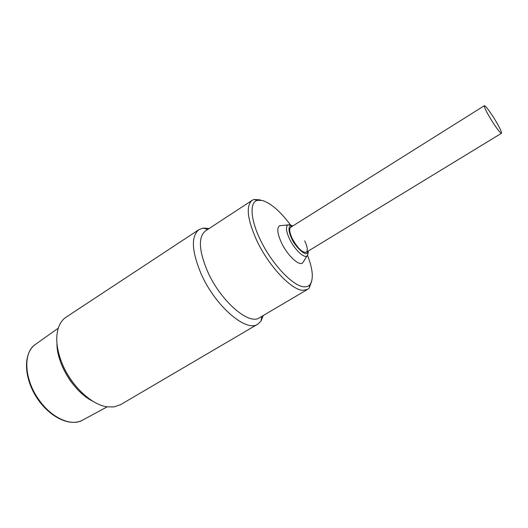 <?xml version="1.0" encoding="UTF-8"?>
<svg xmlns="http://www.w3.org/2000/svg" width="528" height="528" viewBox="0 0 528 528"><rect width="100%" height="100%" fill="white"/><g stroke="black" fill="none" stroke-linecap="round" stroke-linejoin="round"><path stroke-width="0.79" d="M492.545 121.935C486.823 112.708 484.09 107.29 484.354 105.679C485.542 105.864 488.532 109.659 493.337 117.064C499 126.179 501.719 131.578 501.494 133.267C500.366 133.148 497.383 129.367 492.545 121.935M311.685 281.252L309.164 288.077L307.586 289.384L303.059 290.321C291.575 290.308 268.528 265.927 256.621 240.22C247.243 219.061 245.764 205.762 252.173 200.317L254.034 199.478L260.165 199.848M252.173 200.317L205.445 230.954C198.106 236.98 198.792 250.424 207.497 271.286C220.447 300.96 249.011 325.611 259.453 317.764L307.586 289.384M307.553 255.361C312.998 269.65 313.757 279.444 309.844 284.75C308.438 286.301 306.504 286.994 304.042 286.823C293.832 286.301 274.837 267.287 262.825 244.761C250.708 222.255 248.747 202.468 257.327 200.343L262.297 200.449C270.844 203.128 280.269 211.325 290.585 225.04M281.629 225.548L279.701 225.74C276.679 227.773 277.266 233.442 281.47 242.761C287.404 255.446 299.191 266.442 302.683 262.852L303.712 261.215M484.354 105.679L290.743 227.258C289.001 228.802 289.502 232.571 292.268 238.577C297.634 248.226 302.293 252.8 306.247 252.298C308.015 250.694 307.494 246.88 304.689 240.854M92.968 401.293C84.652 397.01 77.101 390.126 70.303 380.642C61.736 368.056 57.288 355.641 56.951 343.405C56.602 363.911 74.415 392.548 92.968 401.293M198.99 229.621L66.132 317.143C62.502 319.546 59.882 323.235 58.271 328.211C55.48 337.537 56.562 348.784 61.519 361.957C70.099 384.641 91.014 404.818 107.177 406.824L113.975 406.916L120.582 404.659L257.803 324.146C246.332 332.752 215.061 305.996 201.01 273.583C191.598 250.866 190.925 236.214 198.99 229.621L203.075 228.096L209.147 228.525M263.267 315.513L260.971 321.149L257.803 324.146M302.683 262.852L307.105 255.849C304.24 258.746 294.525 249.539 289.562 239.026C286.044 231.297 285.503 226.591 287.945 224.908L291.443 225.43M307.976 251.242C307.184 259.472 293.476 244.405 291.733 238.478C289.271 234.089 286.816 224.354 292.453 226.182M58.278 328.172L35.099 344.632C22.882 352.73 24.189 379.592 38.98 399.861C51.665 418.15 71.59 426.835 82.678 420.097C69.722 427.264 48.946 416.816 36.406 397.135C23.905 377.421 23.1 353.859 34.822 344.837M501.494 133.267L306.247 252.298M279.701 225.74L287.945 224.908C288.961 224.624 290.565 224.987 292.756 225.991M257.327 200.343L254.034 199.478M309.844 284.75L309.164 288.077M307.105 255.849C307.817 255.017 308.213 253.42 308.279 251.057M82.678 420.097L107.217 406.831M207.735 229.449L203.075 228.096M261.815 316.371L260.971 321.149"/></g></svg>

